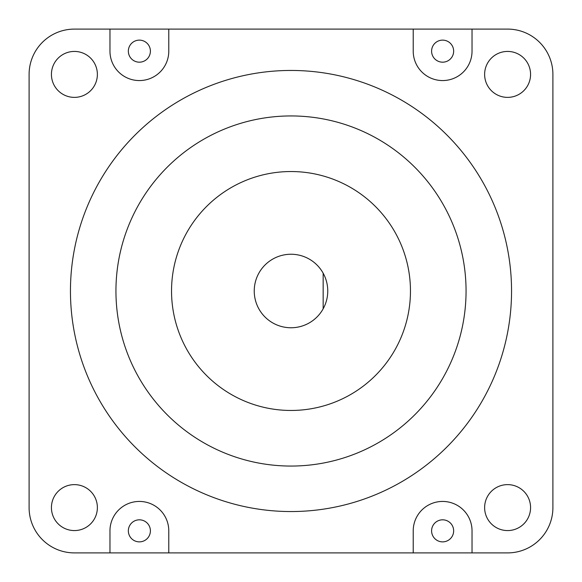 <?xml version="1.0" encoding="UTF-8"?>
<svg xmlns="http://www.w3.org/2000/svg" width="582" height="582" viewBox="0 0 582 582"><rect width="100%" height="100%" fill="white"/><g stroke="black" fill="none" stroke-linecap="round" stroke-linejoin="round"><path stroke-width="0.87" d="M291 327.761A36.761 36.761 0 0 0 323.163 273.205A36.761 36.761 0 0 0 254.239 291A36.761 36.761 0 0 0 291 327.761M442.626 541.871A11.029 11.029 0 0 1 431.597 530.842A11.029 11.029 0 0 1 442.626 519.821A11.029 11.029 0 0 1 453.654 530.842A11.029 11.029 0 0 1 442.626 541.871M139.374 62.179A11.029 11.029 0 0 1 128.346 51.158A11.029 11.029 0 0 1 139.374 40.129A11.029 11.029 0 0 1 150.403 51.158A11.029 11.029 0 0 1 139.374 62.179M442.626 40.129A11.029 11.029 0 0 0 431.597 51.158A11.029 11.029 0 0 0 442.626 62.179A11.029 11.029 0 0 0 453.654 51.158A11.029 11.029 0 0 0 442.626 40.129M139.374 541.871A11.029 11.029 0 0 1 128.346 530.842A11.029 11.029 0 0 1 139.374 519.821A11.029 11.029 0 0 1 150.403 530.842A11.029 11.029 0 0 1 139.374 541.871M413.22 29.1L413.22 51.158A29.406 29.406 0 0 0 442.626 80.563A29.406 29.406 0 0 0 472.031 51.158L472.031 29.1L74.401 29.1A45.301 45.301 0 0 0 29.1 74.401L29.1 507.599A45.301 45.301 0 0 0 74.401 552.9L507.599 552.9A45.301 45.301 0 0 0 552.9 507.599L552.9 74.401A45.301 45.301 0 0 0 507.599 29.1L472.031 29.1M109.969 29.1L109.969 51.158A29.406 29.406 0 0 0 139.374 80.563A29.406 29.406 0 0 0 168.78 51.158L168.78 29.1M291 171.537A119.463 119.463 0 0 0 171.537 291A119.463 119.463 0 0 0 291 410.463A119.463 119.463 0 0 0 410.463 291A119.463 119.463 0 0 0 291 171.537M291 466.058A175.058 175.058 0 0 0 466.058 291A175.058 175.058 0 0 0 291 115.942A175.058 175.058 0 0 0 115.942 291A175.058 175.058 0 0 0 291 466.058M291 70.451A220.549 220.549 0 0 0 70.451 291A220.549 220.549 0 0 0 291 511.549A220.549 220.549 0 0 0 511.549 291A220.549 220.549 0 0 0 291 70.451M507.599 484.624A22.974 22.974 0 0 0 484.624 507.599A22.974 22.974 0 0 0 507.599 530.573A22.974 22.974 0 0 0 530.573 507.599A22.974 22.974 0 0 0 507.599 484.624M507.599 51.427A22.974 22.974 0 0 0 484.624 74.401A22.974 22.974 0 0 0 507.599 97.376A22.974 22.974 0 0 0 530.573 74.401A22.974 22.974 0 0 0 507.599 51.427M74.401 51.427A22.974 22.974 0 0 0 51.427 74.401A22.974 22.974 0 0 0 74.401 97.376A22.974 22.974 0 0 0 97.376 74.401A22.974 22.974 0 0 0 74.401 51.427M74.401 484.624A22.974 22.974 0 0 0 51.427 507.599A22.974 22.974 0 0 0 74.401 530.573A22.974 22.974 0 0 0 97.376 507.599A22.974 22.974 0 0 0 74.401 484.624M168.78 552.9L168.78 530.842A29.406 29.406 0 0 0 139.374 501.437A29.406 29.406 0 0 0 109.969 530.842L109.969 552.9M472.031 552.9L472.031 530.842A29.406 29.406 0 0 0 442.626 501.437A29.406 29.406 0 0 0 413.22 530.842L413.22 552.9M323.163 273.205L323.163 308.795"/></g></svg>
